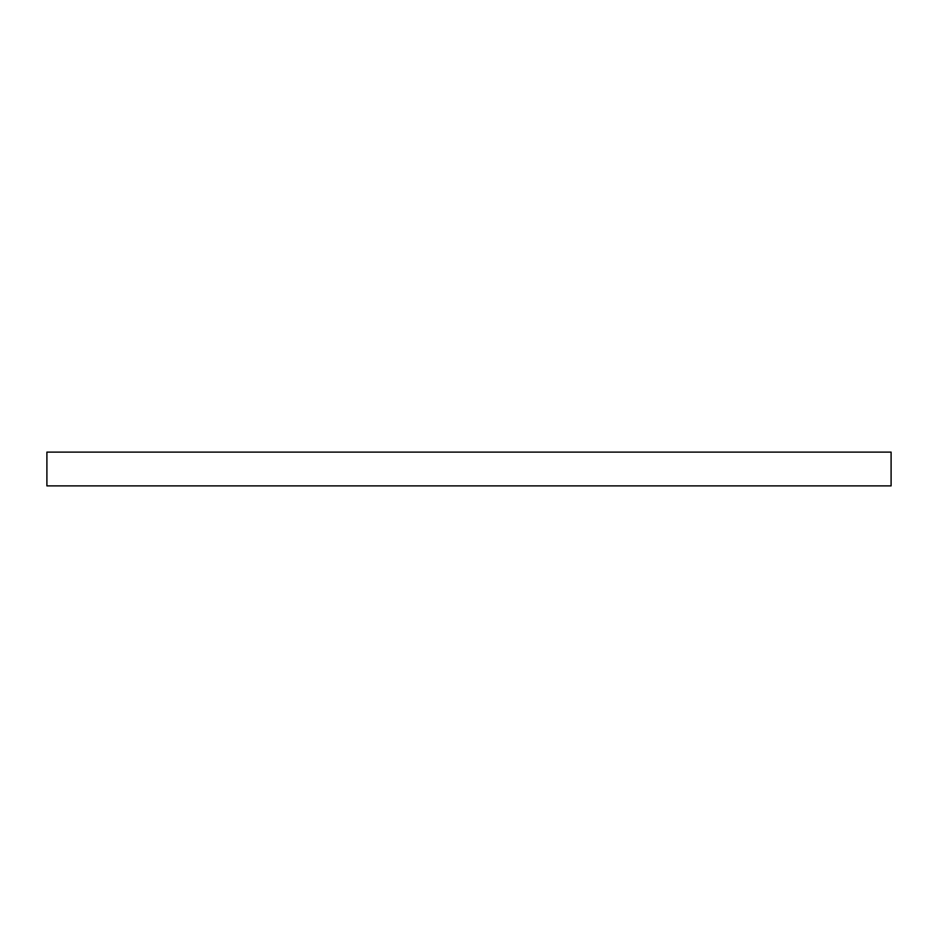 <?xml version="1.0" encoding="UTF-8"?>
<svg xmlns="http://www.w3.org/2000/svg" width="938" height="938" viewBox="0 0 938 938"><rect width="100%" height="100%" fill="white"/><g stroke="black" fill="none" stroke-linecap="round" stroke-linejoin="round"><path stroke-width="1.41" d="M46.9 452.116L46.9 485.884L891.1 485.884L891.1 452.116L46.9 452.116"/></g></svg>
